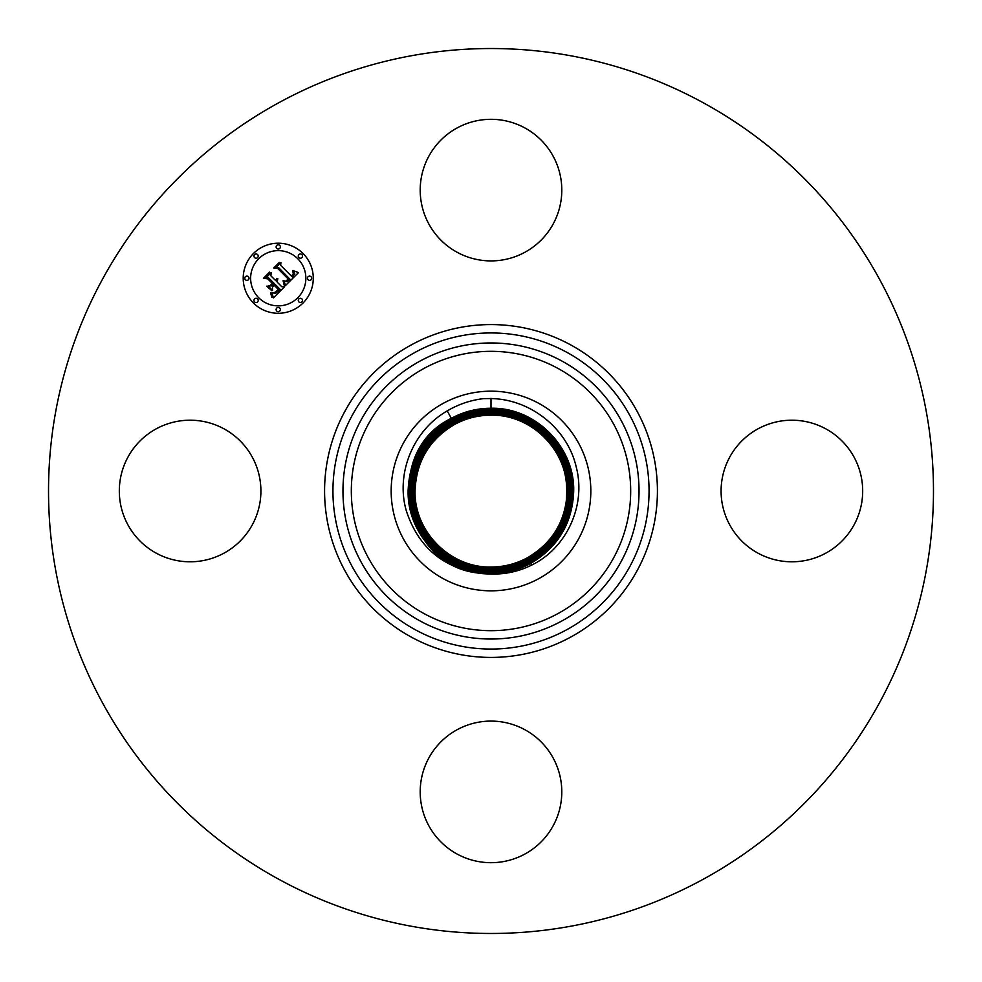 <?xml version="1.0" encoding="UTF-8"?>
<svg xmlns="http://www.w3.org/2000/svg" width="982" height="982" viewBox="0 0 982 982"><rect width="100%" height="100%" fill="white"/><g stroke="black" fill="none" stroke-linecap="round" stroke-linejoin="round"><path stroke-width="1.47" d="M489.65 573.93A82.942 82.942 0 0 1 479.768 573.181C402.73 566.761 381.777 451.536 451.303 418.344C463.639 411.667 476.871 408.291 491 408.242C535.927 407.211 575.415 447.657 573.66 492.129C572.175 523.578 557.825 547.367 530.599 563.484C557.825 547.355 572.175 523.578 573.648 492.129C575.403 447.657 535.914 407.223 491 408.254C476.957 408.279 463.725 411.654 451.315 418.357C424.028 434.51 409.641 458.349 408.156 489.871C406.45 533.962 445.104 574.2 489.65 573.93L491 573.991C505.178 574.458 518.68 571.512 531.508 565.153C566.479 548.398 586.315 505.534 576.262 467.15C567.608 428.938 530.967 399.232 491 398.557L483.696 398.618C470.623 400.153 458.484 404.253 447.24 410.893C412.747 430.656 395.341 474.232 406.499 511.401C418.577 547.318 443.005 567.915 479.768 573.181M566.172 502.894L566.651 494.437C569.683 452.886 533.054 414.159 490.988 415.165C478.124 415.202 465.996 418.295 454.629 424.42C429.613 439.236 416.429 461.086 415.079 489.981C413.471 530.832 449.744 567.964 491.012 567.019C503.95 566.97 516.102 563.889 527.457 557.739C552.547 542.899 565.755 520.988 567.105 492.019C568.725 451.069 532.367 413.839 490.988 414.785C478.05 414.821 465.861 417.927 454.445 424.089C429.306 438.979 416.061 460.939 414.699 489.981C413.078 531.029 449.535 568.357 491.012 567.412C503.999 567.363 516.213 564.257 527.641 558.083C552.854 543.156 566.135 521.135 567.498 492.031C569.118 450.873 532.575 413.447 490.988 414.404C477.976 414.441 465.726 417.559 454.261 423.745C428.987 438.708 415.681 460.779 414.306 489.969C412.685 531.225 449.326 568.75 491.012 567.792C504.061 567.756 516.336 564.625 527.825 558.414C553.161 543.414 566.516 521.295 567.878 492.031C569.511 450.664 532.784 413.054 490.988 414.011C477.952 414.036 465.652 417.166 454.077 423.414C428.68 438.451 415.3 460.632 413.925 489.969C412.293 531.434 449.118 569.143 491.012 568.173C504.147 568.124 516.483 564.994 528.021 558.758C553.48 543.684 566.884 521.442 568.271 492.043C569.904 450.468 532.993 412.661 490.988 413.631C477.903 413.643 465.542 416.798 453.893 423.07C428.373 438.181 414.92 460.484 413.545 489.957C411.9 531.63 448.909 569.523 491.012 568.566C504.183 568.529 516.569 565.374 528.206 559.089C553.787 543.942 567.265 521.602 568.652 492.043C570.297 450.272 533.201 412.28 490.988 413.25C477.866 413.25 465.431 416.417 453.709 422.739C428.054 437.923 414.539 460.325 413.152 489.957C411.507 531.839 448.688 569.916 491.012 568.946C504.269 568.897 516.728 565.73 528.39 559.433C554.093 544.212 567.645 521.749 569.032 492.056C570.689 450.063 533.41 411.888 490.988 412.857C477.804 412.87 465.321 416.049 453.524 422.395C427.747 437.665 414.171 460.177 412.771 489.944C411.114 532.035 448.479 570.309 491.012 569.327C504.294 569.302 516.814 566.111 528.574 559.765C554.413 544.47 568.026 521.896 569.425 492.056C571.082 449.866 533.619 411.495 490.988 412.477C477.718 412.489 465.161 415.693 453.34 422.064C427.44 437.395 413.79 460.018 412.391 489.944C410.709 532.232 448.271 570.702 491.012 569.72C504.306 569.707 516.888 566.504 528.758 560.108C554.72 544.74 568.406 522.056 569.806 492.068C571.487 449.658 533.827 411.102 491 412.096C477.571 412.133 464.952 415.349 453.156 421.72C427.121 437.137 413.41 459.871 411.998 489.932C410.316 532.44 448.062 571.082 491 570.1C504.441 570.063 517.084 566.847 528.942 560.44C555.026 544.998 568.774 522.203 570.186 492.068C571.88 449.461 534.036 410.722 491 411.703C477.534 411.74 464.854 414.969 452.972 421.388C426.826 436.867 413.041 459.711 411.63 489.92C409.936 532.625 447.853 571.463 490.988 570.481C504.49 570.456 517.207 567.215 529.126 560.783C555.346 545.255 569.155 522.363 570.579 492.08C572.273 449.265 534.245 410.329 491 411.323C477.424 411.372 464.682 414.613 452.788 421.045C426.507 436.609 412.649 459.564 411.237 489.92C409.531 532.845 447.645 571.868 491 570.873C504.552 570.837 517.318 567.596 529.31 561.127M490.988 415.165L490.988 414.797C532.379 413.852 568.725 451.094 567.105 492.031C565.742 521 552.535 542.899 527.457 557.739L527.469 557.739C516.016 563.901 503.864 566.995 490.988 567.019C449.731 567.952 413.471 530.808 415.091 489.969C416.442 461.086 429.625 439.236 454.629 424.433L454.641 424.433C465.959 418.307 478.087 415.226 491.012 415.177C529.74 414.416 564.564 447.105 566.528 485.403A75.737 75.737 0 0 1 566.651 494.437M443.14 403.393A99.82 99.82 0 0 0 403.393 538.86A99.82 99.82 0 0 0 538.86 578.607A99.82 99.82 0 0 0 578.607 443.14A99.82 99.82 0 0 0 443.14 403.393M428.864 757.944A70.802 70.802 0 0 1 524.94 729.761A70.802 70.802 0 0 1 553.136 825.825A70.802 70.802 0 0 1 457.06 854.021A70.802 70.802 0 0 1 428.864 757.944M224.056 428.864A70.802 70.802 0 0 1 252.239 524.94A70.802 70.802 0 0 1 156.175 553.136A70.802 70.802 0 0 1 127.979 457.06A70.802 70.802 0 0 1 224.056 428.864M757.944 553.136A70.802 70.802 0 0 1 729.761 457.06A70.802 70.802 0 0 1 825.825 428.864A70.802 70.802 0 0 1 854.021 524.94A70.802 70.802 0 0 1 757.944 553.136M703.137 102.693A442.477 442.477 0 0 1 879.307 703.137A442.477 442.477 0 0 1 278.863 879.307A442.477 442.477 0 0 1 102.693 278.863A442.477 442.477 0 0 1 703.137 102.693M553.136 224.056A70.802 70.802 0 0 1 457.06 252.239A70.802 70.802 0 0 1 428.864 156.175A70.802 70.802 0 0 1 524.94 127.979A70.802 70.802 0 0 1 553.136 224.056M490.988 413.643L490.988 414.785C478.074 414.821 465.885 417.927 454.457 424.089L454.445 424.089C429.318 438.966 416.061 460.926 414.699 489.969C413.078 531.017 449.523 568.345 490.988 567.4C503.999 567.363 516.213 564.245 527.629 558.083L527.653 558.071C552.841 543.156 566.123 521.147 567.486 492.031C569.118 450.885 532.588 413.459 491.012 414.404C478.001 414.441 465.75 417.559 454.273 423.758L454.249 423.758C428.999 438.708 415.693 460.779 414.318 489.957C412.685 531.213 449.314 568.725 490.988 567.78C504.048 567.743 516.323 564.625 527.813 558.414L527.837 558.414C553.148 543.427 566.504 521.295 567.878 492.043C569.511 450.689 532.796 413.078 491.012 414.023C477.927 414.06 465.615 417.19 454.089 423.414L454.065 423.414C428.692 438.451 415.312 460.632 413.938 489.957C412.293 531.409 449.105 569.118 490.988 568.173C504.11 568.136 516.446 564.994 528.009 558.758L528.021 558.758C553.467 543.684 566.884 521.454 568.259 492.043C569.904 450.48 533.005 412.685 491.012 413.643C477.915 413.655 465.542 416.798 453.905 423.082L453.88 423.082C428.385 438.181 414.932 460.472 413.545 489.944C411.9 531.618 448.897 569.511 490.988 568.553C504.196 568.504 516.606 565.35 528.193 559.089L528.206 559.089C553.774 543.942 567.252 521.602 568.639 492.056C570.297 450.284 533.214 412.293 491.012 413.25C477.853 413.262 465.431 416.429 453.721 422.739L453.524 422.395C427.759 437.665 414.171 460.165 412.784 489.944C411.114 532.023 448.479 570.297 490.988 569.327C504.318 569.278 516.851 566.098 528.562 559.765L528.574 559.765C554.4 544.47 568.013 521.908 569.413 492.068C571.082 449.879 533.631 411.507 491.012 412.477C477.755 412.489 465.198 415.681 453.353 422.064L453.328 422.064C427.452 437.395 413.803 460.018 412.391 489.932C410.722 532.219 448.271 570.677 490.988 569.707C504.343 569.683 516.925 566.479 528.746 560.108L528.758 560.108C554.707 544.74 568.394 522.056 569.793 492.068C571.475 449.67 533.84 411.127 491.012 412.096C477.657 412.109 465.051 415.325 453.168 421.732L453.144 421.732C427.133 437.137 413.422 459.871 412.01 489.932C410.329 532.428 448.062 571.07 490.988 570.1C504.367 570.088 517.011 566.86 528.93 560.44L528.93 560.44C555.026 544.998 568.774 522.203 570.186 492.08C571.868 449.474 534.048 410.734 491.012 411.716C477.51 411.753 464.842 414.981 452.984 421.388L452.972 421.388C426.814 436.867 413.029 459.711 411.618 489.932C409.924 532.637 447.853 571.475 491 570.493C504.49 570.444 517.195 567.215 529.114 560.783L529.114 560.771C555.333 545.255 569.143 522.363 570.567 492.08C572.26 449.265 534.257 410.341 491 411.323C477.473 411.36 464.744 414.6 452.788 421.057C426.507 436.609 412.661 459.564 411.237 489.92C409.543 532.833 447.645 571.855 491 570.861C504.552 570.837 517.318 567.584 529.298 561.115C555.652 545.526 569.535 522.51 570.959 492.08C572.666 449.056 534.453 409.936 491 410.93C477.473 410.942 464.67 414.208 452.604 420.713C426.188 436.339 412.28 459.416 410.844 489.92C409.138 533.042 447.436 572.26 491 571.254C504.613 571.229 517.44 567.964 529.494 561.458C555.959 545.783 569.904 522.67 571.34 492.092C573.046 448.872 534.674 409.555 491 410.562C477.424 410.562 464.56 413.839 452.42 420.382C425.893 436.082 411.912 459.257 410.476 489.908C408.757 533.238 447.227 572.629 491 571.634C504.662 571.61 517.551 568.332 529.666 561.79C556.278 546.053 570.297 522.817 571.733 492.092C573.451 448.651 534.871 409.163 491 410.169C477.252 410.206 464.326 413.496 452.236 420.038C425.574 435.824 411.519 459.11 410.083 489.908C408.352 533.447 447.019 573.034 491 572.027C504.773 571.978 517.735 568.688 529.863 562.134C556.573 546.311 570.665 522.964 572.113 492.105C573.832 448.467 535.092 408.782 491 409.789C477.191 409.838 464.204 413.14 452.051 419.707C425.267 435.554 411.151 458.95 409.703 489.895C407.972 533.643 446.81 573.414 491 572.408C504.809 572.383 517.821 569.069 530.047 562.477C556.892 546.581 571.045 523.124 572.494 492.105C574.237 448.258 535.3 408.377 491 409.396C477.178 409.42 464.13 412.735 451.867 419.363C424.948 435.296 410.771 458.803 409.31 489.895C407.567 533.852 446.601 573.819 491 572.801L491 573.169C446.393 574.2 407.174 534.048 408.917 489.883C410.39 458.643 424.641 435.026 451.671 419.019C424.641 435.038 410.39 458.655 408.929 489.883C407.186 534.048 446.393 574.2 491 573.169C504.944 573.144 518.079 569.793 530.415 563.14C557.506 547.097 571.794 523.418 573.267 492.117C575.01 447.853 535.706 407.604 491 408.635C477.019 408.672 463.848 412.023 451.499 418.688C463.774 412.035 476.933 408.684 491 408.622C535.718 407.604 575.022 447.853 573.267 492.129C571.794 523.431 557.518 547.109 530.415 563.152C518.177 569.781 505.03 573.132 491 573.181L491 573.562C446.184 574.593 406.781 534.245 408.537 489.871C410.01 458.496 424.334 434.768 451.487 418.688C424.334 434.768 410.022 458.496 408.549 489.883C406.793 534.245 446.184 574.58 491 573.562C505.03 573.525 518.226 570.161 530.599 563.484L531.508 565.153M491 573.991L491 573.562C505.006 573.525 518.214 570.161 530.599 563.484L530.415 563.152M454.617 424.433L453.709 422.751C428.066 437.923 414.551 460.325 413.164 489.944C411.507 531.814 448.688 569.904 490.988 568.934C504.232 568.909 516.692 565.73 528.377 559.433L529.31 561.115C555.64 545.526 569.523 522.51 570.947 492.08C572.653 449.069 534.466 409.948 491 410.942C477.362 410.992 464.572 414.257 452.604 420.713C426.2 436.352 412.28 459.416 410.857 489.908C409.15 533.03 447.436 572.248 491 571.254C504.601 571.217 517.428 567.952 529.482 561.458L529.679 561.79C556.266 546.053 570.284 522.817 571.72 492.092C573.439 448.664 534.883 409.175 491 410.169C477.289 410.206 464.363 413.496 452.236 420.038C425.574 435.824 411.532 459.11 410.083 489.895C408.365 533.435 447.019 573.022 491 572.015C504.723 571.99 517.686 568.701 529.85 562.134C556.585 546.311 570.665 522.964 572.113 492.105C573.844 448.455 535.08 408.77 491 409.776C477.215 409.813 464.228 413.127 452.051 419.695C425.255 435.554 411.139 458.95 409.69 489.895C407.96 533.643 446.81 573.427 491 572.408C504.846 572.359 517.858 569.044 530.034 562.465C556.892 546.569 571.033 523.124 572.494 492.105C574.225 448.258 535.288 408.389 491 409.408C477.154 409.433 464.105 412.747 451.867 419.363L451.683 419.032C463.897 412.403 477.007 409.064 491 409.015C477.117 409.04 464.02 412.379 451.683 419.032L447.24 410.893M529.31 561.115L529.494 561.446C555.959 545.783 569.916 522.67 571.34 492.092C573.058 448.86 534.662 409.543 491 410.55C477.338 410.586 464.486 413.864 452.42 420.37L451.867 419.363C424.961 435.296 410.771 458.803 409.31 489.895C407.579 533.84 446.601 573.807 491 572.788C504.883 572.764 517.956 569.437 530.231 562.809C557.211 546.839 571.426 523.271 572.887 492.117C574.63 448.05 535.509 407.984 491 409.015L491 398.324M527.469 557.739L528.39 559.421C554.081 544.212 567.633 521.749 569.032 492.056C570.689 450.075 533.422 411.9 491.012 412.87C477.804 412.882 465.321 416.061 453.537 422.407L452.42 420.382C425.881 436.082 411.9 459.257 410.464 489.908C408.745 533.238 447.227 572.641 491 571.647L491 572.788C504.871 572.764 517.944 569.437 530.219 562.809C557.199 546.839 571.414 523.271 572.874 492.117C574.617 448.062 535.497 407.996 491 409.015L491 409.396M491.012 569.72L491 571.634C504.662 571.61 517.551 568.332 529.679 561.802M253.466 303.021A35.045 35.045 0 0 1 253.466 253.466A35.045 35.045 0 0 1 303.021 253.466A35.045 35.045 0 0 1 303.021 303.021A35.045 35.045 0 0 1 253.466 303.021M258.72 297.767A27.606 27.606 0 0 1 258.72 258.72A27.606 27.606 0 0 1 297.767 258.72A27.606 27.606 0 0 1 297.767 297.767A27.606 27.606 0 0 1 258.72 297.767M285.578 285.431L283.933 280.815L287.075 281.601L290.046 279.318L278.434 267.448L275.979 267.546L280.926 262.599L280.68 265.373L291.445 276.151L293.36 273.561L292.673 270.983L293.765 273.622L291.85 276.31L292.268 276.961L294.747 273.88L293.581 270.799L298.516 272.579L285.578 285.431M284.228 285.308L283.074 280.742L284.228 285.308M285.762 281.012L288.413 279.183L277.538 268.282L273.782 267.963L279.318 262.44L274.665 267.669L277.771 267.865L289.064 279.158L285.762 281.012M273.413 297.902L271.94 292.869L275.733 293.201L280.128 289.383L275.058 284.314L274.395 284.976L278.863 289.457L275.893 292.317L273.254 292.857L275.623 292.047L278.299 289.432L274.125 285.246L272.493 286.891L272.591 290.451L268.049 285.909L271.67 285.885L274.15 283.405L268.687 277.955L265.889 277.931L271.216 272.615L270.86 275.782L275.512 280.447L276.777 278.372L276.31 281.245L277.832 278.471L277.219 282.153L281.797 286.719L284.645 286.658L273.413 297.902M271.867 297.399L270.566 292.796L271.781 294.588L271.867 297.399M266.736 286.179L271.867 290.746L266.736 286.179M272.309 283.43L267.669 278.802L263.409 278.336L269.669 272.075L264.305 278.029L267.816 278.397L272.873 283.454L270.087 285.652L272.309 283.43M298.896 301.891A2.124 2.124 0 0 1 298.896 298.896A2.124 2.124 0 0 1 301.891 298.896A2.124 2.124 0 0 1 301.891 301.891A2.124 2.124 0 0 1 298.896 301.891M254.584 301.891A2.124 2.124 0 0 1 254.584 298.896A2.124 2.124 0 0 1 257.591 298.896A2.124 2.124 0 0 1 257.591 301.891A2.124 2.124 0 0 1 254.584 301.891M276.74 311.073A2.124 2.124 0 0 1 276.74 308.066A2.124 2.124 0 0 1 279.747 308.066A2.124 2.124 0 0 1 279.747 311.073A2.124 2.124 0 0 1 276.74 311.073M254.584 257.591A2.124 2.124 0 0 1 254.584 254.584A2.124 2.124 0 0 1 257.591 254.584A2.124 2.124 0 0 1 257.591 257.591A2.124 2.124 0 0 1 254.584 257.591M245.414 279.747A2.124 2.124 0 0 1 245.414 276.74A2.124 2.124 0 0 1 248.421 276.74A2.124 2.124 0 0 1 248.421 279.747A2.124 2.124 0 0 1 245.414 279.747M301.891 254.584A2.124 2.124 0 0 1 301.891 257.591A2.124 2.124 0 0 1 298.896 257.591A2.124 2.124 0 0 1 298.896 254.584A2.124 2.124 0 0 1 301.891 254.584M311.073 276.74A2.124 2.124 0 0 1 311.073 279.747A2.124 2.124 0 0 1 308.066 279.747A2.124 2.124 0 0 1 308.066 276.74A2.124 2.124 0 0 1 311.073 276.74M279.747 245.414A2.124 2.124 0 0 1 279.747 248.421A2.124 2.124 0 0 1 276.74 248.421A2.124 2.124 0 0 1 276.74 245.414A2.124 2.124 0 0 1 279.747 245.414M420.026 620.919A148.049 148.049 0 0 1 361.081 420.026A148.049 148.049 0 0 1 561.974 361.081A148.049 148.049 0 0 1 620.919 561.974A148.049 148.049 0 0 1 420.026 620.919M424.028 613.578A139.677 139.677 0 0 1 368.422 424.028A139.677 139.677 0 0 1 557.972 368.422A139.677 139.677 0 0 1 613.578 557.972A139.677 139.677 0 0 1 424.028 613.578M415.226 629.707A158.053 158.053 0 0 1 352.293 415.226A158.053 158.053 0 0 1 566.774 352.293A158.053 158.053 0 0 1 629.707 566.774A158.053 158.053 0 0 1 415.226 629.707M411.213 637.048A166.424 166.424 0 0 1 344.952 411.213A166.424 166.424 0 0 1 570.788 344.952A166.424 166.424 0 0 1 637.048 570.788A166.424 166.424 0 0 1 411.213 637.048M530.047 562.477L530.415 563.14M529.679 561.79L530.047 562.465M491 410.93L491 409.408M490.988 412.477L491 410.942M491.012 567.019L491.012 569.707M490.988 413.631L490.988 412.87"/></g></svg>
